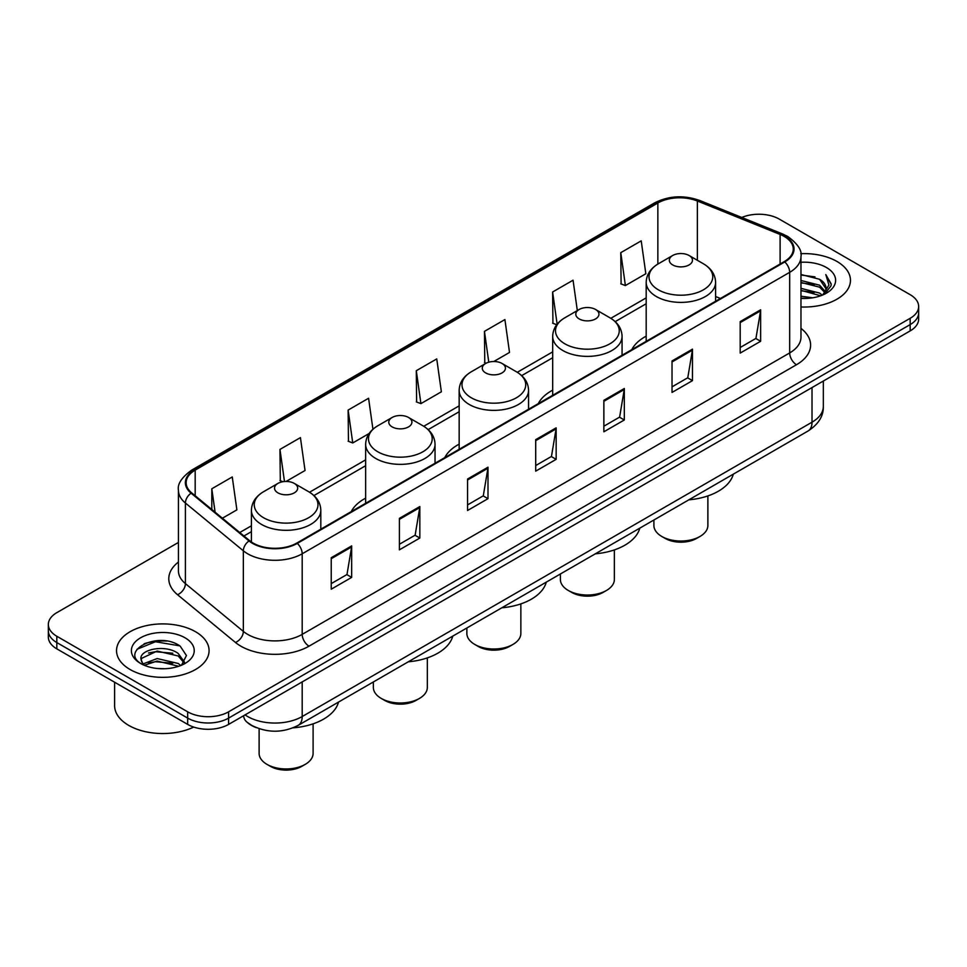 <?xml version="1.0" encoding="UTF-8"?>
<svg xmlns="http://www.w3.org/2000/svg" width="967" height="967" viewBox="0 0 967 967"><rect width="100%" height="100%" fill="white"/><g stroke="black" fill="none" stroke-linecap="round" stroke-linejoin="round"><path stroke-width="1.45" d="M365.647 498.138A51.094 29.493 0 0 0 351.263 511.591M459.156 444.143A51.094 29.493 0 0 0 444.772 457.609M552.677 390.148A51.094 29.493 0 0 0 538.293 403.614M646.186 336.165A51.094 29.493 0 0 0 631.814 349.631M256.34 727.668A28.913 16.693 180 0 1 248.193 723.159L246.875 722.059A19.28 12.897 129.5 0 1 243.515 715.785M166.662 641.073A38.559 22.265 0 0 0 144.095 643.756M178.436 542.439L56.823 612.655A28.913 16.693 0 0 0 48.35 624.452L48.35 637.048A28.913 16.693 0 0 0 56.823 648.857L187.683 724.404A28.913 16.693 0 0 0 228.587 724.404L910.177 330.895A28.913 16.693 0 0 0 918.65 319.086L918.65 312.788A28.913 16.693 0 0 1 910.177 324.598A28.913 16.693 0 0 0 918.65 312.788L918.65 306.491A28.913 16.693 0 0 0 910.177 294.693L779.317 219.134A28.913 16.693 0 0 0 741.774 217.466M48.35 624.452A28.913 16.693 0 0 0 56.823 636.262L187.683 711.821A28.913 16.693 0 0 0 228.587 711.821L228.587 718.106L910.177 324.598L228.587 718.106A28.913 16.693 0 0 1 187.683 718.106A28.913 16.693 0 0 0 228.587 718.106L228.587 724.404M56.823 636.262L56.823 642.559L187.683 718.106L56.823 642.559A28.913 16.693 0 0 1 48.35 630.75A28.913 16.693 0 0 0 56.823 642.559L56.823 648.857M836.914 261.441A46.271 26.713 0 0 0 800.749 253.68A46.271 26.713 0 0 1 836.914 261.441A46.271 26.713 0 0 1 850.464 280.321A46.271 26.713 0 0 0 836.914 261.441M195.527 631.729A46.271 26.713 0 0 0 145.098 625.939A46.271 26.713 0 0 0 116.536 650.622A46.271 26.713 0 0 0 130.086 669.515A46.271 26.713 0 0 0 180.515 675.304A46.271 26.713 0 0 0 209.077 650.622A46.271 26.713 0 0 0 195.527 631.729A46.271 26.713 0 0 0 145.098 625.939A46.271 26.713 0 0 0 116.536 650.622A46.271 26.713 0 0 0 130.086 669.515A46.271 26.713 0 0 0 180.515 675.304A46.271 26.713 0 0 0 209.077 650.622A46.271 26.713 0 0 0 195.527 631.729M784.225 236.444A30.847 17.805 180 0 1 793.254 249.039A30.847 17.805 180 0 1 784.225 261.634L296.748 543.079A30.847 17.805 180 0 1 249.667 540.698L191.732 492.928A30.847 17.805 180 0 1 186.148 482.714A30.847 17.805 180 0 1 195.177 470.119L657.85 202.997A30.847 17.805 180 0 1 697.364 201.003L780.103 234.449A30.847 17.805 180 0 1 784.225 236.444M784.769 236.129A31.621 18.252 0 0 0 780.55 234.087L697.799 200.64A31.621 18.252 0 0 0 657.306 202.683L194.633 469.805A31.621 18.252 0 0 0 191.091 493.182L249.027 540.952A31.621 18.252 0 0 0 297.292 543.394L784.769 261.948A31.621 18.252 0 0 0 784.769 236.129M331.234 557.717L331.234 589.193L351.674 577.396L351.674 545.908L331.234 557.717M331.234 583.609L346.984 574.519L351.601 546.959A7.712 4.448 -120 0 0 351.674 545.908M346.839 574.591L351.674 577.396M399.395 518.36L399.395 549.848L419.835 538.039L419.835 506.551L399.395 518.36M399.395 544.264L415.145 535.162L419.751 507.602A7.712 4.448 -120 0 0 419.835 506.551M415 535.247L419.835 538.039M467.557 479.016L467.557 510.491L487.997 498.682L487.997 467.206L467.557 479.016M467.557 504.907L483.295 495.817L487.912 468.246A7.712 4.448 -120 0 0 487.997 467.206M483.162 495.89L487.997 498.682M740.19 321.6L740.19 353.088L760.642 341.278L760.642 309.803L740.19 321.6M740.19 347.504L755.94 338.402L760.558 310.842A7.712 4.448 -120 0 0 760.642 309.803M755.795 338.486L760.642 341.278M672.029 360.957L672.029 392.433L692.481 380.635L692.481 349.147L672.029 360.957M672.029 386.848L687.779 377.759L692.396 350.199A7.712 4.448 -120 0 0 692.481 349.147M687.646 377.843L692.481 380.635M603.867 400.302L603.867 431.79L624.319 419.98L624.319 388.504L603.867 400.302M603.867 426.205L619.617 417.115L624.235 389.544A7.712 4.448 -120 0 0 624.319 388.504M619.484 417.188L624.319 419.98M535.706 439.659L535.706 471.147L556.158 459.337L556.158 427.849L535.706 439.659M535.706 465.55L551.456 456.46L556.073 428.901A7.712 4.448 -120 0 0 556.158 427.849M551.323 456.545L556.158 459.337M800.966 306.974A46.271 26.713 0 0 0 850.464 280.321A46.271 26.713 0 0 1 800.966 306.974M228.587 711.821L910.177 318.3A28.913 16.693 0 0 0 918.65 306.491M286.063 481.457L305.04 470.506L300.423 437.616L279.971 449.413L280.309 480.708M222.398 518.215L236.879 509.863L232.261 476.961L211.809 488.77L211.809 509.488M493.811 361.513L509.512 352.447L504.907 319.557L484.455 331.367L484.781 362.649M577.323 310.564L573.056 280.2L552.616 292.01L552.943 323.304M620.778 252.665L625.395 285.555L645.835 273.746L641.218 240.856L620.778 252.665L621.104 283.947M372.936 429.239L368.584 398.259L348.132 410.068L348.458 441.363M416.293 370.712L420.911 403.614L441.363 391.804L436.746 358.914L416.293 370.712L416.62 402.006M420.911 403.614L416.293 401.885M486.208 363.181L484.455 362.528M484.455 331.367L488.782 362.19M556.738 324.719L552.616 323.183M552.616 292.01L557.137 324.223M625.395 285.555L620.778 283.827M348.132 410.068L352.75 442.959L369.128 433.506M352.75 442.959L348.132 441.23M282.98 481.711L279.971 480.587M279.971 449.413L284.479 481.53M211.809 488.77L215.097 512.196M800.966 296.216L812.715 297.788M800.966 298.187L806.405 298.428M800.966 288.347L819.605 293.074L822.264 295.165M800.966 290.318L820.657 295.781M800.966 280.478L819.605 285.205L825.226 291.478M800.966 282.449L819.605 287.175L824.73 292.409M822.385 295.128A21.794 12.583 0 0 0 825.987 288.19A21.794 12.583 0 0 0 819.605 279.294L825.963 288.674M800.966 298.38A31.427 18.143 0 0 0 826.41 293.158A31.427 18.143 0 0 0 826.41 267.496A31.427 18.143 0 0 0 800.966 262.275M819.605 279.294L800.966 274.483M824.513 294.173L830.991 285.881L831.197 283.935L825.794 274.58L828.949 285.047L822.724 294.983M825.794 274.58L831.185 284.31M800.966 275.015L814.963 276.876M800.966 282.884L814.311 284.552M800.966 290.753L814.311 292.433M653.897 520.004L653.897 525.444A26.991 15.581 0 0 0 661.803 536.467L665.211 538.438A22.168 12.801 0 0 0 696.566 538.438L699.975 536.467A26.991 15.581 0 0 0 707.88 525.444L707.88 495.914M665.211 538.438L661.803 536.467A26.991 15.581 0 0 0 699.975 536.467M672.706 264.934A11.568 6.672 0 0 0 689.072 264.934A11.568 6.672 0 0 0 689.072 255.493L703.432 263.786A31.875 18.409 0 0 1 703.432 289.81A31.875 18.409 0 0 1 658.346 289.81A31.875 18.409 0 0 1 658.346 263.786C650.501 268.451 646.452 274.64 646.186 282.364A34.703 20.029 0 0 0 656.351 296.531A34.703 20.029 0 0 0 694.173 300.87A34.703 20.029 0 0 0 715.592 282.364C715.338 274.64 711.277 268.451 703.432 263.786L689.072 255.493A11.568 6.672 0 0 0 672.706 255.493A11.568 6.672 0 0 0 672.706 264.934M688.842 499.83A53.016 30.606 0 0 0 733.312 474.156M560.389 573.999L560.389 579.438A26.991 15.581 0 0 0 568.294 590.462L571.702 592.42A22.168 12.801 0 0 0 603.057 592.42L606.466 590.462A26.991 15.581 0 0 0 614.371 579.438L614.371 549.909M571.702 592.42L568.294 590.462A26.991 15.581 0 0 0 606.466 590.462M579.197 318.929A11.568 6.672 0 0 0 595.551 318.929A11.568 6.672 0 0 0 595.551 309.476L609.911 317.768A31.875 18.409 0 0 0 609.911 317.768A31.875 18.409 0 0 1 609.911 343.805A31.875 18.409 0 0 1 564.837 343.805A31.875 18.409 0 0 1 564.837 317.78C556.98 322.434 552.931 328.635 552.677 336.359A34.703 20.029 0 0 0 562.842 350.525A34.703 20.029 0 0 0 600.652 354.865A34.703 20.029 0 0 0 622.071 336.359C621.817 328.635 617.768 322.434 609.911 317.78L595.551 309.476A11.568 6.672 0 0 0 579.197 309.476A11.568 6.672 0 0 0 579.197 318.929M595.321 553.825A53.016 30.606 0 0 0 639.791 528.151M466.868 627.982L466.868 633.433A26.991 15.581 0 0 0 474.773 644.445L478.182 646.415A22.168 12.801 0 0 0 509.536 646.415L512.945 644.445A26.991 15.581 0 0 0 520.85 633.433L520.85 603.892M478.182 646.415L474.773 644.445A26.991 15.581 0 0 0 512.945 644.445M485.676 372.911A11.568 6.672 0 0 0 502.042 372.911A11.568 6.672 0 0 0 502.042 363.471L516.402 371.763A31.875 18.409 0 0 1 516.402 397.788A31.875 18.409 0 0 1 471.316 397.788A31.875 18.409 0 0 1 471.316 371.763C463.471 376.429 459.41 382.618 459.156 390.342A34.703 20.029 0 0 0 469.321 404.508A34.703 20.029 0 0 0 507.143 408.848A34.703 20.029 0 0 0 528.562 390.342C528.308 382.618 524.247 376.429 516.402 371.763L502.042 363.471A11.568 6.672 0 0 0 485.676 363.471A11.568 6.672 0 0 0 485.676 372.911M501.813 607.808A53.016 30.606 0 0 0 546.282 582.134M373.359 681.977L373.359 687.416A26.991 15.581 0 0 0 381.264 698.44L384.673 700.41A22.168 12.801 0 0 0 416.028 700.41L419.424 698.44A26.991 15.581 0 0 0 427.329 687.416L427.329 657.886M384.673 700.41L381.264 698.44A26.991 15.581 0 0 0 419.424 698.44M392.167 426.906A11.568 6.672 0 0 0 408.521 426.906A11.568 6.672 0 0 0 408.521 417.466L422.881 425.758A31.875 18.409 0 0 1 422.881 451.782A31.875 18.409 0 0 1 377.807 451.782A31.875 18.409 0 0 1 377.807 425.758C369.95 430.424 365.901 436.613 365.647 444.337A34.703 20.029 0 0 0 375.812 458.503A34.703 20.029 0 0 0 413.622 462.842A34.703 20.029 0 0 0 435.041 444.337C434.787 436.613 430.738 430.424 422.881 425.758L408.521 417.466A11.568 6.672 0 0 0 392.167 417.466A11.568 6.672 0 0 0 392.167 426.906M408.292 661.803A53.016 30.606 0 0 0 452.761 636.129M259.12 728.695L259.12 753.378A26.991 15.581 0 0 0 267.025 764.389L270.434 766.36A22.168 12.801 0 0 0 301.789 766.36L305.197 764.389A26.991 15.581 0 0 0 313.103 753.378L313.103 723.836M270.434 766.36L267.025 764.389A26.991 15.581 0 0 0 305.197 764.389M277.928 492.856A11.568 6.672 0 0 0 294.294 492.856A11.568 6.672 0 0 0 294.294 483.415L308.654 491.707A31.875 18.409 0 0 1 308.654 517.732A31.875 18.409 0 0 1 263.568 517.732A31.875 18.409 0 0 1 263.568 491.707C255.723 496.373 251.662 502.562 251.408 510.286A34.703 20.029 0 0 0 261.574 524.452A34.703 20.029 0 0 0 299.383 528.792A34.703 20.029 0 0 0 320.814 510.286C320.548 502.562 316.499 496.373 308.654 491.707L294.294 483.415A11.568 6.672 0 0 0 277.928 483.415A11.568 6.672 0 0 0 277.928 492.856M293.098 727.837A53.016 30.606 0 0 0 338.523 702.078M114.614 682.218L114.614 705.717A48.193 27.825 0 0 0 128.732 725.395A48.193 27.825 0 0 0 193.702 727.075M157.548 668.511L164.886 668.729M143.128 663.906L157.174 658.551L178.218 663.471L180.769 665.514M144.421 665.248L157.174 661.041L178.677 666.287M143.358 664.873L141.097 659.591A21.794 12.583 0 0 0 144.615 665.417M184.479 662.117L178.218 653.474C165.139 643.72 138.221 649.739 141.097 659.591L141.013 658.636M141.158 659.905L141.762 658.285L157.174 651.057L178.218 655.977L183.984 662.77M181.506 665.211L186.438 655.541L180.2 646.149C158.153 630.303 118.965 651.19 141.593 664.003L142.717 664.68M185.035 637.797A31.427 18.143 0 0 0 140.59 637.797A31.427 18.143 0 0 0 140.59 663.459A31.427 18.143 0 0 0 185.035 663.459A31.427 18.143 0 0 0 185.035 637.797M137 649.304L155.457 641.737L179.777 645.871M148.531 652.991L155.457 651.734L172.815 653.221M148.531 662.975L155.457 661.73L172.815 663.217M245.074 714.879A38.559 22.265 0 0 0 247.673 716.535A38.559 22.265 0 0 0 302.2 716.535L812.026 422.192A38.559 22.265 0 0 0 823.328 406.442C823.606 416.015 818.505 424.199 808.037 431.016L298.199 725.359A19.28 11.133 60 0 0 302.2 716.535L302.2 681.904M812.026 387.562L812.026 422.192A19.28 11.133 60 0 1 808.037 431.016M910.177 330.895L910.177 318.3M187.683 724.404L187.683 711.821M800.966 328.357A48.193 27.825 180 0 1 796.494 364.728L309.017 646.174A9.634 5.56 60 0 1 302.2 634.376L789.676 352.931A38.559 22.265 0 0 0 800.966 337.193L800.966 256.593A38.559 22.265 180 0 1 789.676 272.331A9.634 5.56 -120 0 0 784.769 261.948M309.017 646.174A48.193 27.825 180 0 1 240.856 646.174A48.193 27.825 180 0 1 235.452 642.463L177.517 594.693A48.193 27.825 180 0 1 178.436 562.032M247.673 634.376A38.559 22.265 0 0 0 302.2 634.376L302.2 553.777A38.559 22.265 180 0 1 243.346 550.803L185.41 503.033A38.559 22.265 180 0 1 178.436 490.269L178.436 570.856A38.559 22.265 0 0 0 185.41 583.621L243.346 631.403A38.559 22.265 0 0 0 247.673 634.376M800.966 256.593C802.247 250.574 797.823 243.853 787.682 236.444L782.605 233.978A9.634 4.509 112 0 0 780.55 234.087M782.605 233.978L699.866 200.532C683.899 194.875 668.741 195.697 654.393 202.985A9.634 5.56 60 0 1 657.306 202.683M194.633 469.805A9.634 5.56 -120 0 0 191.72 470.107C181.723 477.299 177.287 484.02 178.436 490.269M191.091 493.182A9.634 6.443 129.5 0 0 185.41 503.033L185.41 583.621A9.634 6.443 -50.5 0 1 177.517 594.693M699.866 200.532A9.634 4.509 112 0 0 697.799 200.64M249.027 540.952A9.634 6.443 129.5 0 0 243.346 550.803L243.346 631.403A9.634 6.443 -50.5 0 1 235.452 642.463M297.292 543.394A9.634 5.56 60 0 1 302.2 553.777L789.676 272.331L789.676 352.931A9.634 5.56 60 0 0 796.494 364.728M195.177 470.119L195.177 495.769M780.103 234.449L780.103 264.003M697.364 201.003L697.364 260.28M720.415 298.465L715.592 296.518M657.85 202.997L657.85 264.076M646.186 297.884L610.806 318.312M552.677 351.867L517.297 372.295M459.156 405.862L423.776 426.29M365.647 459.857L309.537 492.239M251.408 525.806L239.756 532.527M535.706 440.662L556.073 428.901M603.867 401.305L624.235 389.544M672.029 361.948L692.396 350.199M740.19 322.603L760.558 310.842M467.557 480.007L487.912 468.246M399.395 519.364L419.751 507.602M331.234 558.708L351.601 546.959M298.199 725.359C282.69 733.155 267.17 733.155 251.662 725.359L246.875 722.059M823.328 406.442L823.328 381.034M654.393 202.985L191.72 470.107M646.186 303.747L615.205 321.636M552.677 357.742L521.684 375.631M459.156 411.724L428.176 429.614M365.647 465.719L313.937 495.575M251.408 531.669L243.95 535.984M715.592 301.257L715.592 282.364M646.186 341.327L646.186 282.364M672.706 255.493L658.346 263.786M622.071 355.24L622.071 336.359M552.677 395.31L552.677 336.359M579.197 309.476L564.837 317.78M528.562 409.234L528.562 390.342M459.156 449.304L459.156 390.342M485.676 363.471L471.316 371.763M435.041 463.229L435.041 444.337M365.647 503.299L365.647 444.337M392.167 417.466L377.807 425.758M320.814 529.179L320.814 510.286M251.408 542.003L251.408 510.286M277.928 483.415L263.568 491.707"/></g></svg>
